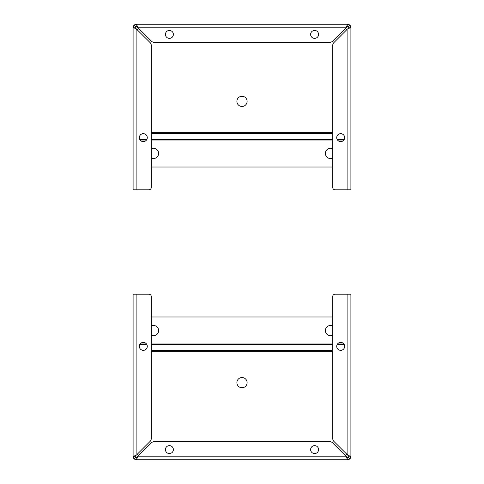 <?xml version="1.0" encoding="UTF-8"?>
<svg xmlns="http://www.w3.org/2000/svg" width="484" height="484" viewBox="0 0 484 484"><rect width="100%" height="100%" fill="white"/><g stroke="black" fill="none" stroke-linecap="round" stroke-linejoin="round"><path stroke-width="0.73" d="M348.68 456.085L333.918 441.438A3.993 3.993 0 0 1 332.75 438.613L332.75 296.48A2.269 2.269 0 0 1 335.019 294.212L350.9 294.212L350.9 456.775L350.017 458.917L347.881 459.8L136.119 459.8L133.983 458.917L133.1 456.781L133.1 294.212L148.981 294.212A2.269 2.269 0 0 1 151.25 296.48L151.25 438.613A3.993 3.993 0 0 1 150.082 441.438L137.383 454.131A9.075 9.075 0 0 0 138.769 455.511M136.815 457.58L137.504 456.775C137.045 458.614 136.585 459.619 136.119 459.8L136.119 457.912L135.32 457.58L134.988 456.781L133.245 456.503M347.191 457.58L347.881 457.912L347.881 459.8C347.421 459.625 346.955 458.614 346.496 456.775L332.538 442.818A3.993 3.993 0 0 0 329.713 441.65L154.287 441.65A3.993 3.993 0 0 0 151.462 442.818L136.119 457.912M133.1 350.9L133.1 456.775C133.275 456.315 134.286 455.855 136.119 455.396L136.119 294.212M133.983 458.917L135.32 457.58M318.569 449.594A3.969 3.969 0 0 1 312.616 453.03A3.969 3.969 0 0 1 312.616 446.151A3.969 3.969 0 0 1 318.569 449.594M173.369 449.594A3.969 3.969 0 0 1 167.416 453.03A3.969 3.969 0 0 1 167.416 446.151A3.969 3.969 0 0 1 173.369 449.594M350.017 458.917L348.68 457.58L347.881 457.912L345.231 455.511A9.075 9.075 0 0 0 346.617 454.131M347.881 294.212L347.881 455.396C349.714 455.855 350.725 456.315 350.9 456.775L349.012 456.781L348.68 457.58M135.32 456.085L134.988 456.781L136.119 455.396M347.881 455.396L349.012 456.781M147.281 346.363A3.969 3.969 0 0 1 141.322 349.799A3.969 3.969 0 0 1 141.322 342.926A3.969 3.969 0 0 1 147.281 346.363M344.662 346.363A3.969 3.969 0 0 1 338.703 349.799A3.969 3.969 0 0 1 338.703 342.926A3.969 3.969 0 0 1 344.662 346.363M242 377.532A5.106 5.106 0 0 1 246.423 385.185A5.106 5.106 0 0 1 237.577 385.185A5.106 5.106 0 0 1 242 377.532M151.25 326.022A5.106 5.106 0 0 1 158.486 331.764A5.106 5.106 0 0 1 151.25 335.17M332.75 335.17A5.106 5.106 0 0 1 325.514 331.764A5.106 5.106 0 0 1 332.75 326.022M151.25 316.984L332.75 316.984M135.32 27.915L150.082 42.562A3.993 3.993 0 0 1 151.25 45.387L151.25 187.52A2.269 2.269 0 0 1 148.981 189.788L133.1 189.788L133.1 27.225L133.983 25.083L136.119 24.2L347.881 24.2L350.017 25.083L350.9 27.219L350.9 189.788L335.019 189.788A2.269 2.269 0 0 1 332.75 187.52L332.75 45.387A3.993 3.993 0 0 1 333.918 42.562L346.617 29.869A9.075 9.075 0 0 0 345.231 28.489M347.185 26.42L346.496 27.225C346.955 25.386 347.415 24.381 347.881 24.2L347.881 26.088L348.68 26.42L349.012 27.219L350.9 27.219C350.725 27.685 349.714 28.145 347.881 28.604L347.881 189.788M136.809 26.42L136.119 26.088L136.119 24.2C136.579 24.375 137.045 25.386 137.504 27.225L151.462 41.182A3.993 3.993 0 0 0 154.287 42.35L329.713 42.35A3.993 3.993 0 0 0 332.538 41.182L347.881 26.088M350.9 133.1L350.9 27.225M350.017 25.083L348.68 26.42M165.431 34.412A3.969 3.969 0 0 1 171.384 30.97A3.969 3.969 0 0 1 171.384 37.849A3.969 3.969 0 0 1 165.431 34.412M310.631 34.412A3.969 3.969 0 0 1 316.584 30.97A3.969 3.969 0 0 1 316.584 37.849A3.969 3.969 0 0 1 310.631 34.412M133.983 25.083L135.32 26.42L136.119 26.088L138.769 28.489A9.075 9.075 0 0 0 137.383 29.869M136.119 189.788L136.119 28.604C134.286 28.145 133.275 27.685 133.1 27.225L134.988 27.225L135.32 26.42M348.68 27.915L349.012 27.219L347.881 28.604M136.119 28.604L134.988 27.225M336.719 137.637A3.969 3.969 0 0 1 342.678 134.201A3.969 3.969 0 0 1 342.678 141.074A3.969 3.969 0 0 1 336.719 137.637M139.338 137.637A3.969 3.969 0 0 1 145.297 134.201A3.969 3.969 0 0 1 145.297 141.074A3.969 3.969 0 0 1 139.338 137.637M242 106.468A5.106 5.106 0 0 1 237.577 98.815A5.106 5.106 0 0 1 246.423 98.815A5.106 5.106 0 0 1 242 106.468M332.75 157.978A5.106 5.106 0 0 1 325.514 152.236A5.106 5.106 0 0 1 332.75 148.83M151.25 148.83A5.106 5.106 0 0 1 158.486 152.236A5.106 5.106 0 0 1 151.25 157.978M332.75 167.016L151.25 167.016M346.496 456.781L137.504 456.781M332.75 351.372L151.25 351.372M332.75 350.585L151.25 350.585M344.057 344.257L337.324 344.257M332.75 344.257L151.25 344.257M146.676 344.257L139.943 344.257M140.148 343.961L146.47 343.961M151.25 343.961L332.75 343.961M337.529 343.961L343.852 343.961M137.504 27.225L346.496 27.225M151.25 132.628L332.75 132.628M151.25 133.415L332.75 133.415M139.943 139.743L146.676 139.743M151.25 139.743L332.75 139.743M337.324 139.743L344.057 139.743M343.852 140.039L337.529 140.039M332.75 140.039L151.25 140.039M146.47 140.039L140.148 140.039"/></g></svg>
